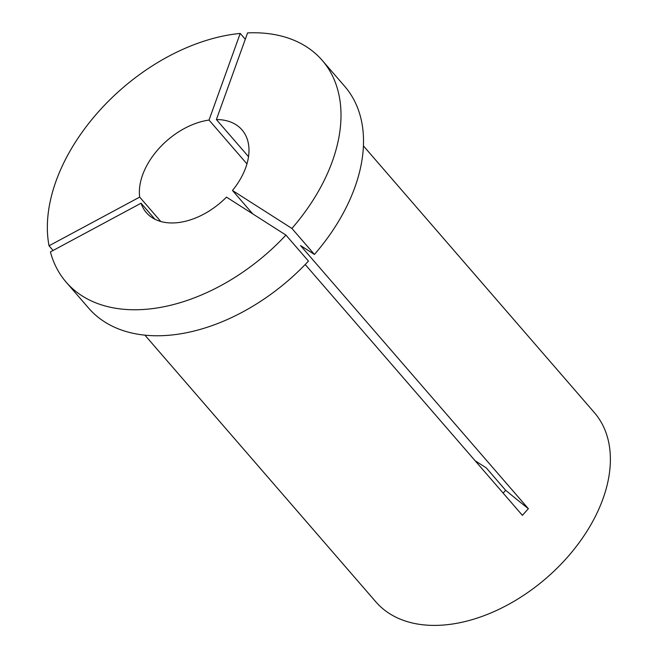 <?xml version="1.0" encoding="UTF-8"?>
<svg xmlns="http://www.w3.org/2000/svg" width="658" height="658" viewBox="0 0 658 658"><rect width="100%" height="100%" fill="white"/><g stroke="black" fill="none" stroke-linecap="round" stroke-linejoin="round"><path stroke-width="0.99" d="M160.807 221.507L139.677 197.104L49.029 245.788A169.377 109.779 139.1 0 1 56.029 181.123A169.377 109.779 139.1 0 1 240.211 33.426L245.286 39.283M49.029 245.788L53.084 250.468M475.125 460.748L486.196 467.822L505.624 490.251L503.164 493.13M139.677 197.104A63.234 40.985 139.1 0 1 142.605 174.938A63.234 40.985 139.1 0 1 209.022 120.077L246.956 163.891M363.43 145.912L594.355 412.607A144.538 93.675 139.1 0 1 602.983 498.797A144.538 93.675 139.1 0 1 495.474 610.945A144.538 93.675 139.1 0 1 375.825 601.831L144.9 335.144M248.527 156.678L216.383 119.55L247.581 32.9A169.377 109.779 139.1 0 1 322.231 60.38L344.743 86.387A169.377 109.779 139.1 0 1 314.434 254.44L300.525 245.566L528.374 508.7L522.394 515.337L305.197 264.508M285.934 235.087A169.377 109.779 139.1 0 1 66.137 282.134L88.649 308.133A169.377 109.779 139.1 0 0 308.454 261.086L285.934 235.087L226.484 197.12A63.234 40.985 139.1 0 1 146.38 212.649A63.234 40.985 139.1 0 1 141.059 203.215L154.951 219.262M216.383 119.55A63.234 40.985 139.1 0 1 241.988 129.865A63.234 40.985 139.1 0 1 232.463 190.475L252.738 213.883M66.137 282.134A169.377 109.779 139.1 0 1 50.419 251.907L141.059 203.215M209.022 120.077L240.211 33.426M322.231 60.38A169.377 109.779 139.1 0 1 291.913 228.441L314.434 254.44M232.463 190.475L291.913 228.441M528.374 508.7A225.842 32.522 42 0 1 505.624 490.251"/></g></svg>
